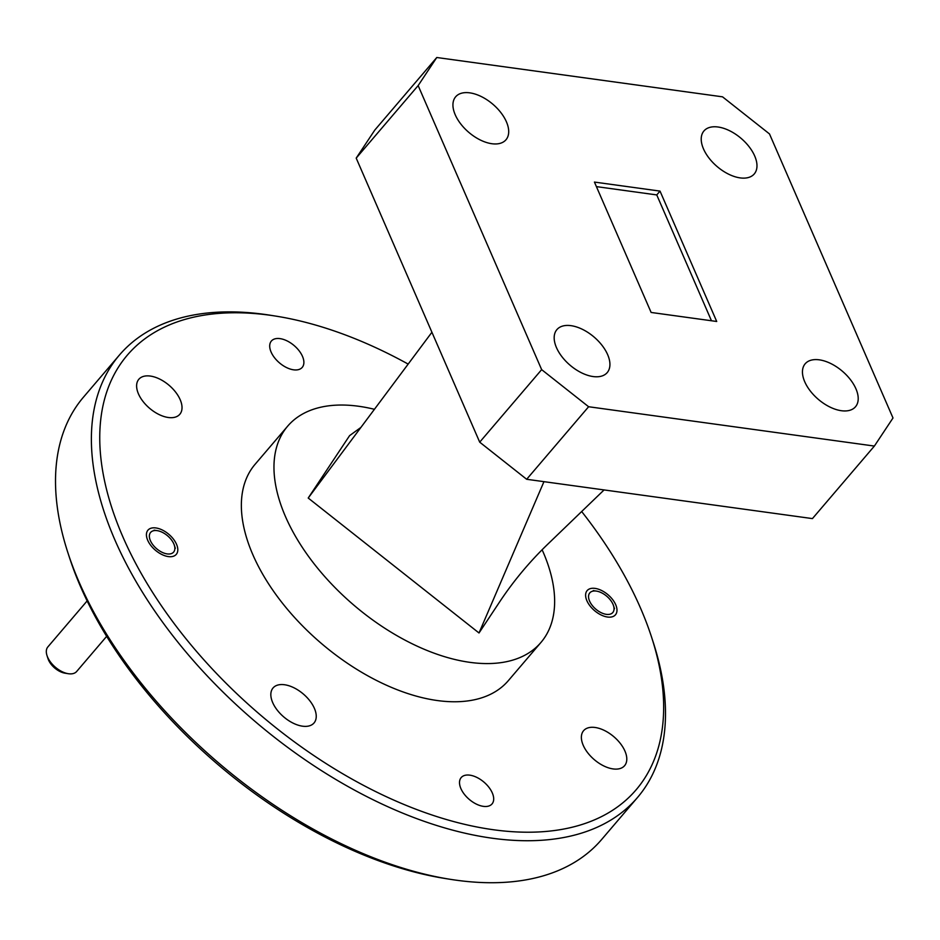 <?xml version="1.0" encoding="UTF-8"?>
<svg xmlns="http://www.w3.org/2000/svg" width="940" height="940" viewBox="0 0 940 940"><rect width="100%" height="100%" fill="white"/><g stroke="black" fill="none" stroke-linecap="round" stroke-linejoin="round"><path stroke-width="1.41" d="M119.392 355.085L83.531 397.091A340.644 190.491 40.5 0 0 67.892 552.697A340.644 190.491 40.5 0 0 450.378 879.335A340.644 190.491 40.5 0 0 456.464 880.228A340.644 190.491 40.5 0 0 601.624 839.526L637.485 797.519A340.644 190.491 -139.5 0 1 492.325 838.233A340.644 190.491 -139.5 0 1 171.679 634.289A340.644 190.491 -139.5 0 1 119.392 355.085A340.644 190.491 -139.5 0 1 264.551 314.383A340.644 190.491 -139.5 0 1 270.638 315.288L275.808 316.11A334.593 187.107 40.5 0 0 269.839 315.217A334.593 187.107 40.5 0 0 122.882 536.869A334.593 187.107 40.5 0 0 493.571 829.761A334.593 187.107 40.5 0 0 651.502 636.932A334.593 187.107 40.5 0 0 581.672 511.524M408.16 364.086A334.593 187.107 40.5 0 0 275.808 316.11M651.502 636.932L653.124 641.914A340.644 190.491 -139.5 0 1 637.485 797.519M483.395 806.356A20.292 11.351 -139.5 0 1 464.289 794.218A20.292 11.351 -139.5 0 1 461.176 777.591A20.292 11.351 -139.5 0 1 469.824 775.159A20.292 11.351 -139.5 0 1 488.918 787.309A20.292 11.351 -139.5 0 1 492.031 803.935A20.292 11.351 -139.5 0 1 483.395 806.356M293.574 369.82A20.292 11.351 -139.5 0 1 274.48 357.67A20.292 11.351 -139.5 0 1 271.366 341.044A20.292 11.351 -139.5 0 1 280.014 338.623A20.292 11.351 -139.5 0 1 299.108 350.761A20.292 11.351 -139.5 0 1 302.222 367.387A20.292 11.351 -139.5 0 1 293.574 369.82M607.522 617.028A18.624 10.41 -139.5 0 1 589.991 605.877A18.624 10.41 -139.5 0 1 587.136 590.614A18.624 10.41 -139.5 0 1 595.067 588.393A18.624 10.41 -139.5 0 1 612.598 599.544A18.624 10.41 -139.5 0 1 615.453 614.807A18.624 10.41 -139.5 0 1 607.522 617.028M168.331 556.586A18.624 10.41 -139.5 0 1 150.811 545.435A18.624 10.41 -139.5 0 1 147.944 530.172A18.624 10.41 -139.5 0 1 155.887 527.951A18.624 10.41 -139.5 0 1 173.418 539.102A18.624 10.41 -139.5 0 1 176.274 554.365A18.624 10.41 -139.5 0 1 168.331 556.586M613.091 768.92A26.955 15.075 -139.5 0 1 587.723 752.787A26.955 15.075 -139.5 0 1 583.587 730.697A26.955 15.075 -139.5 0 1 595.079 727.478A26.955 15.075 -139.5 0 1 620.447 743.611A26.955 15.075 -139.5 0 1 624.583 765.701A26.955 15.075 -139.5 0 1 613.091 768.92M168.331 417.501A26.955 15.075 -139.5 0 1 142.962 401.368A26.955 15.075 -139.5 0 1 138.826 379.278A26.955 15.075 -139.5 0 1 150.306 376.059A26.955 15.075 -139.5 0 1 175.674 392.191A26.955 15.075 -139.5 0 1 179.81 414.281A26.955 15.075 -139.5 0 1 168.331 417.501M302.551 726.185A26.955 15.075 -139.5 0 1 277.183 710.053A26.955 15.075 -139.5 0 1 273.046 687.962A26.955 15.075 -139.5 0 1 284.526 684.743A26.955 15.075 -139.5 0 1 309.895 700.876A26.955 15.075 -139.5 0 1 314.031 722.966A26.955 15.075 -139.5 0 1 302.551 726.185M542.11 549.747A166.545 93.131 -139.5 0 1 540.947 642.455L508.34 680.642A166.545 93.131 -139.5 0 1 437.382 700.547A166.545 93.131 -139.5 0 1 280.613 600.836A166.545 93.131 -139.5 0 1 255.057 464.337L287.663 426.161A166.545 93.131 -139.5 0 1 358.622 406.256A166.545 93.131 -139.5 0 1 374.426 409.299M540.947 642.455A166.545 93.131 -139.5 0 1 469.988 662.359A166.545 93.131 -139.5 0 1 313.22 562.661A166.545 93.131 -139.5 0 1 287.663 426.161M593.116 376.552A33.088 18.506 -139.5 0 1 561.967 356.742A33.088 18.506 -139.5 0 1 556.891 329.623A33.088 18.506 -139.5 0 1 570.991 325.663A33.088 18.506 -139.5 0 1 602.129 345.474A33.088 18.506 -139.5 0 1 607.216 372.593A33.088 18.506 -139.5 0 1 593.116 376.552M491.879 143.726A33.088 18.506 -139.5 0 1 460.729 123.915A33.088 18.506 -139.5 0 1 455.653 96.796A33.088 18.506 -139.5 0 1 469.753 92.849A33.088 18.506 -139.5 0 1 500.903 112.647A33.088 18.506 -139.5 0 1 505.978 139.778A33.088 18.506 -139.5 0 1 491.879 143.726M740.156 177.895A33.088 18.506 -139.5 0 1 709.019 158.084A33.088 18.506 -139.5 0 1 703.931 130.965A33.088 18.506 -139.5 0 1 718.031 127.006A33.088 18.506 -139.5 0 1 749.18 146.816A33.088 18.506 -139.5 0 1 754.256 173.947A33.088 18.506 -139.5 0 1 740.156 177.895M841.394 410.721A33.088 18.506 -139.5 0 1 810.245 390.911A33.088 18.506 -139.5 0 1 805.169 363.792A33.088 18.506 -139.5 0 1 819.269 359.832A33.088 18.506 -139.5 0 1 850.418 379.643A33.088 18.506 -139.5 0 1 855.494 406.762A33.088 18.506 -139.5 0 1 841.394 410.721M660.021 191.102L716.715 321.48L651.126 312.456L594.433 182.078L660.021 191.102L656.755 194.921L596.407 186.613M711.474 320.763L656.755 194.921M436.771 57.505L722.531 96.832L769.496 133.938L893 417.983L874.376 446.065L588.616 406.738L526.67 479.282L479.706 442.164L356.201 158.12L374.825 130.037L436.771 57.505L418.147 85.587L356.201 158.12M479.706 442.164L541.652 369.632L418.147 85.587M874.376 446.065L812.43 518.598L526.67 479.282M541.652 369.632L588.616 406.738M431.918 332.255L308.214 498.036L349.598 435.631L360.901 427.43M308.214 498.036L479.012 632.984L543.955 481.656M479.012 632.984L498.976 602.881C512.841 581.848 528.879 562.508 547.092 544.847L604.079 489.928M450.378 879.335L445.207 878.512A334.593 187.107 -139.5 0 1 69.513 557.678L67.892 552.697M606.359 614.349A15.146 8.472 40.5 0 0 613.503 605.63A15.146 8.472 40.5 0 0 596.501 591.107A15.146 8.472 40.5 0 0 596.23 591.072A15.146 8.472 40.5 0 0 589.58 601.095A15.146 8.472 40.5 0 0 606.359 614.349M87.138 600.918L47.87 646.908A18.929 10.587 40.5 0 0 47 655.544A18.929 10.587 40.5 0 0 68.244 673.698A18.929 10.587 40.5 0 0 68.585 673.745A18.929 10.587 40.5 0 0 76.657 671.489L106.655 636.357M167.167 553.907A15.146 8.472 40.5 0 0 174.323 545.188A15.146 8.472 40.5 0 0 157.321 530.665A15.146 8.472 40.5 0 0 157.05 530.63A15.146 8.472 40.5 0 0 150.4 540.653A15.146 8.472 40.5 0 0 167.167 553.907M65.283 673.216A15.146 8.472 -139.5 0 1 65.013 673.181A15.146 8.472 -139.5 0 1 48.011 658.67L47 655.544M596.501 591.107L593.269 590.59M613.503 605.63L614.513 608.744M157.321 530.665L154.078 530.16M174.323 545.188L175.334 548.302M65.013 673.181L68.244 673.698"/></g></svg>
